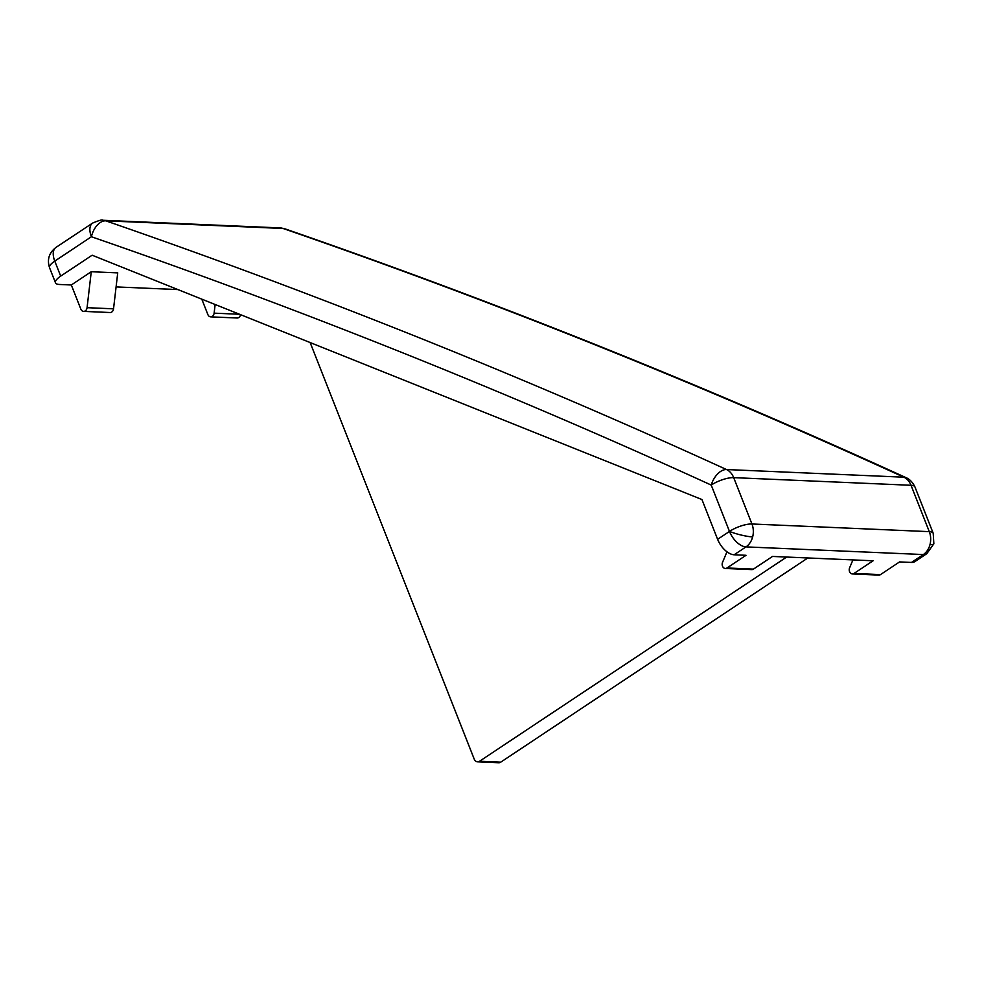 <?xml version="1.0" encoding="UTF-8"?>
<svg xmlns="http://www.w3.org/2000/svg" width="983" height="983" viewBox="0 0 983 983"><rect width="100%" height="100%" fill="white"/><g stroke="black" fill="none" stroke-linecap="round" stroke-linejoin="round"><path stroke-width="1.47" d="M71.317 284.984L80.827 309.117A4.239 3.318 -87.5 0 0 83.604 311.378A4.239 3.318 -87.5 0 0 85.263 310.898A4.239 3.318 -87.5 0 0 87.069 307.679L91.259 271.726L71.317 284.984L59.41 284.468A16.969 5.247 -21.5 0 1 55.49 282.797A16.969 5.247 -21.5 0 1 60.688 276.125L92.132 255.211L701.948 499.524L717.615 539.311A16.969 9.216 56.4 0 0 734.129 554.781L746.036 555.297L726.965 567.977A4.239 3.318 -87.5 0 1 725.307 568.469L751.774 569.612A4.239 3.318 -87.5 0 0 753.433 569.12L726.965 567.977M83.604 311.378L110.071 312.52A4.239 3.318 -87.5 0 0 111.743 312.041A4.239 3.318 -87.5 0 0 113.537 308.822L87.069 307.679M903.869 477.197A16.969 10.1 -65.4 0 1 906.215 477.75A16.969 10.1 -65.4 0 1 906.228 477.75C701.837 384.304 494.732 301.326 284.886 228.818L284.886 228.818A16.969 10.322 109.1 0 0 283.055 228.474L105.709 220.819A16.969 10.322 109.1 0 0 91.407 236.743C300.724 309.08 507.339 391.848 711.225 485.074A16.969 10.1 -65.4 0 1 726.511 469.542L903.869 477.197A10675.994 8337.511 -87.5 0 0 283.055 228.474A16.969 13.246 92.5 0 0 280.081 227.909L102.723 220.253A16.969 13.246 -87.5 0 1 105.709 220.819A10675.994 8337.511 92.5 0 1 726.511 469.542A16.969 13.246 -87.5 0 1 733.687 477.64L911.032 485.283A16.969 5.247 -21.5 0 1 914.952 486.954L933.211 533.314A16.969 5.247 -21.5 0 0 929.291 531.643L751.946 523.988A16.969 13.246 92.5 0 1 752.646 536.915A16.969 13.246 92.5 0 1 745.986 546.892L923.344 554.547L911.474 562.436A16.969 9.216 56.4 0 0 914.952 561.551L926.822 553.662A16.969 9.216 -123.6 0 1 923.344 554.547A16.969 13.246 -87.5 0 0 930.004 544.57A16.969 13.246 -87.5 0 0 929.291 531.643L911.032 485.283A16.969 13.246 -87.5 0 0 903.869 477.197M786.658 557.054L479.557 761.247A5.087 3.981 92.5 0 1 477.566 761.837L498.75 762.747A5.087 3.981 -87.5 0 0 500.74 762.169L807.842 557.963M717.615 539.311L729.484 531.422L711.225 485.074A16.969 5.247 -21.5 0 1 733.687 477.64L751.946 523.988A16.969 5.247 -21.5 0 0 729.484 531.422A16.969 2.802 14.6 0 0 752.646 536.915M102.723 220.253C102.478 219.43 99.099 220.364 92.599 223.08A16.969 9.216 56.4 0 0 91.407 236.743L54.765 261.109L60.688 276.125M477.566 761.837A5.087 3.981 92.5 0 1 474.224 759.122L310.137 342.551M113.537 308.822L117.727 272.869L91.259 271.726M177.923 289.58L116.092 286.913M880.485 574.6L854.018 573.458A4.239 3.318 92.5 0 1 852.359 573.949L878.827 575.092A4.239 3.318 92.5 0 0 880.485 574.6L899.568 561.92L911.474 562.436M753.433 569.12L772.503 556.439L873.088 560.777L854.018 573.458M201.798 299.151L207.88 314.597A4.239 3.318 92.5 0 0 210.669 316.858A4.239 3.318 92.5 0 0 214.122 313.159L239.508 314.253M215.142 304.497L214.122 313.159M240.54 314.671A4.239 3.318 92.5 0 1 237.136 318L210.669 316.858M852.925 559.917L849.631 567.769A4.239 3.318 92.5 0 0 852.359 573.949M725.307 568.469A4.239 3.318 -87.5 0 1 722.566 562.288L726.978 551.807M930.004 544.57A16.969 2.802 14.6 0 0 933.85 543.796L933.211 533.314M92.599 223.08L55.957 247.433A16.969 9.216 56.4 0 0 54.765 261.109A16.969 5.247 158.5 0 0 49.568 267.781L55.49 282.797M479.557 761.247L500.74 762.169M734.129 554.781L745.986 546.892A16.969 9.216 -123.6 0 1 729.484 531.422M906.215 477.738C906.007 477.713 911.143 479.065 914.952 486.954M280.081 227.909L284.873 228.818M55.957 247.433C49.039 252.803 46.914 259.586 49.568 267.781M933.85 543.796L926.822 553.662"/></g></svg>
